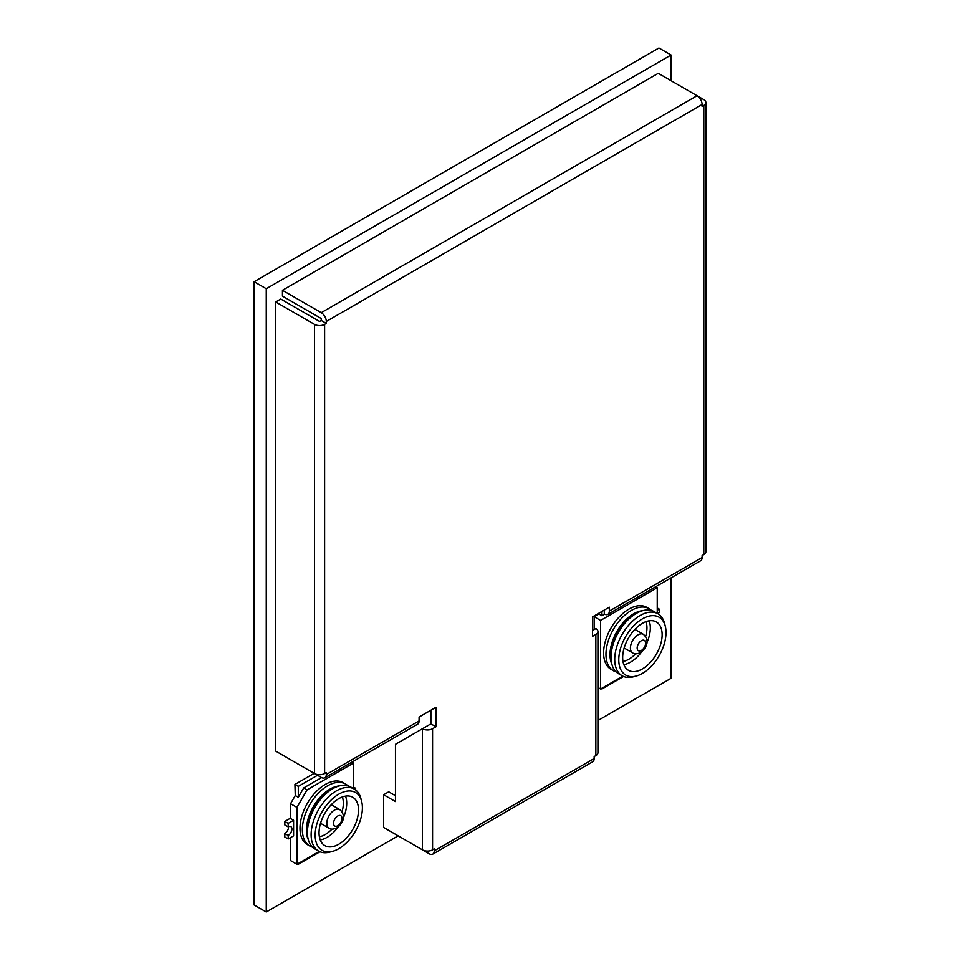 <?xml version="1.0" encoding="UTF-8"?>
<svg xmlns="http://www.w3.org/2000/svg" width="960" height="960" viewBox="0 0 960 960"><rect width="100%" height="100%" fill="white"/><g stroke="black" fill="none" stroke-linecap="round" stroke-linejoin="round"><path stroke-width="1.44" d="M671.076 80.724L671.076 55.008L658.932 48L254.112 281.724L254.112 904.992L266.256 912L398.16 835.848M597.936 720.504L671.076 678.276L671.076 577.86M254.112 281.724L266.256 288.732L266.256 912M671.076 55.008L266.256 288.732M353.628 788.688L353.628 762.996L307.068 789.876L296.952 807.408L290.544 803.712L290.544 818.508L293.58 820.26L288.18 823.38L288.18 826.884L284.808 824.94L284.808 821.436L290.544 818.124M284.808 833.508L288.18 835.452L288.18 838.956L284.808 837.012L284.808 833.508A5.244 3.024 120 0 0 288.504 826.716M314.16 773.328L294.924 784.428L295.26 795.528L298.296 797.28L303.696 787.932L321.588 777.6M284.808 821.436L288.18 823.38M290.544 803.712L295.26 795.528M296.952 807.408L296.952 864.276L290.544 860.58L290.544 837.6M352.008 762.072L353.628 762.996M353.628 787.152L355.656 788.316L354.324 789.084A35.784 20.664 120 0 0 336.42 790.848A35.784 20.664 120 0 0 313.044 822.384A35.784 20.664 120 0 0 318.528 851.052A35.784 20.664 120 0 0 330.012 852.036L332.808 851.268A33.396 19.284 120 0 0 338.784 848.7A33.396 19.284 120 0 0 361.632 801.336A33.396 19.284 120 0 0 338.784 794.16A33.396 19.284 120 0 0 315.36 831.48A33.396 19.284 120 0 0 332.808 851.268M355.656 789.984L355.656 788.316M296.952 864.276L319.224 851.424M288.18 838.956L293.58 835.848L293.58 820.26M307.068 789.876L303.696 787.932M298.296 863.508L298.296 864.276L319.98 851.772M297.624 863.892L298.296 864.276M294.924 784.428L298.296 786.372L298.296 797.28M317.532 775.272L298.296 786.372M309.756 845.988L307.392 844.632A35.784 20.664 -60 0 1 301.908 815.952A35.784 20.664 -60 0 1 325.284 784.428A35.784 20.664 -60 0 1 343.176 782.652L345.54 784.02A35.784 20.664 120 0 0 327.648 785.784A35.784 20.664 120 0 0 304.272 817.32A35.784 20.664 120 0 0 309.756 845.988A35.784 20.664 120 0 0 312.468 847.14M342.336 796.968A25.524 14.736 -60 0 1 342.036 811.74M332.016 829.092A25.524 14.736 -60 0 1 325.284 834.48A25.524 14.736 -60 0 1 319.368 836.748M347.892 785.784A35.784 20.664 120 0 0 345.54 784.02M339.18 785.94A33.396 19.284 120 0 0 330.012 789.096A33.396 19.284 120 0 0 308.256 839.52M361.632 801.336L360.9 798.54A35.784 20.664 120 0 0 354.312 789.084L350.604 786.936A35.784 20.664 120 0 0 339.12 785.964L336.324 786.732A33.396 19.284 120 0 0 330.348 789.3A33.396 19.284 120 0 0 307.5 836.652L308.232 839.448A35.784 20.664 120 0 0 314.82 848.916L318.528 851.052M339.12 785.964A35.784 20.664 120 0 0 332.712 788.712A35.784 20.664 120 0 0 308.232 839.448M338.784 798.648A27.912 16.116 -60 0 1 352.74 797.256A27.912 16.116 -60 0 1 357.012 819.624A27.912 16.116 -60 0 1 338.784 844.224A27.912 16.116 120 0 1 324.828 845.604A27.912 16.116 120 0 1 320.544 823.236A27.912 16.116 120 0 1 338.784 798.648M345.528 796.128A27.912 16.116 -60 0 1 343.26 818.076M338.112 826.992A27.912 16.116 -60 0 1 326.976 837.408A27.912 16.116 -60 0 1 320.232 839.928M288.18 835.452A5.244 3.024 120 0 0 291.612 830.832A5.244 3.024 120 0 0 290.808 826.62A5.244 3.024 120 0 0 288.18 826.884M598.548 614.196L598.548 613.416M601.92 611.472L601.92 615.756L598.884 614.004L594.156 616.728L594.156 629.58M594.156 616.728L600.564 620.436L600.564 688.992L622.836 676.128M597.936 687.468L600.564 688.992M655.632 586.776L657.24 587.712L600.564 620.436M601.92 615.756L604.632 614.196M657.24 613.392L657.24 587.712M601.92 688.212L601.92 688.992L623.592 676.476M601.236 688.596L601.92 688.992M613.38 670.704L611.016 669.336A35.784 20.664 -60 0 1 605.532 640.668A35.784 20.664 -60 0 1 628.908 609.132A35.784 20.664 -60 0 1 646.8 607.368L649.152 608.724A35.784 20.664 120 0 0 631.272 610.5A35.784 20.664 120 0 0 607.896 642.024A35.784 20.664 120 0 0 613.38 670.704A35.784 20.664 120 0 0 616.08 671.856M635.628 653.808A25.524 14.736 -60 0 1 628.908 659.196A25.524 14.736 -60 0 1 622.992 661.452M645.96 621.672A25.524 14.736 -60 0 1 645.648 636.444M642.804 610.656A33.396 19.284 120 0 0 633.624 613.812A33.396 19.284 120 0 0 611.868 664.236M665.244 626.052L664.512 623.244A35.784 20.664 120 0 0 657.924 613.788L654.216 611.652A35.784 20.664 120 0 0 642.732 610.668L639.948 611.436A33.396 19.284 120 0 0 633.96 614.004A33.396 19.284 120 0 0 611.124 661.368L611.844 664.164A35.784 20.664 120 0 0 618.432 673.62L622.152 675.768A35.784 20.664 120 0 0 633.636 676.74L636.42 675.972A33.396 19.284 120 0 0 642.396 673.404A33.396 19.284 120 0 0 665.244 626.052A33.396 19.284 120 0 0 642.396 618.876A33.396 19.284 120 0 0 618.972 656.184A33.396 19.284 120 0 0 636.42 675.972M642.732 610.668A35.784 20.664 120 0 0 636.324 613.416A35.784 20.664 120 0 0 611.844 664.164M657.924 613.788A35.784 20.664 120 0 0 640.032 615.564A35.784 20.664 120 0 0 616.656 647.088A35.784 20.664 120 0 0 622.152 675.768M642.396 668.928A27.912 16.116 -60 0 1 628.44 670.308A27.912 16.116 -60 0 1 624.168 647.952A27.912 16.116 -60 0 1 642.396 623.352A27.912 16.116 120 0 1 656.352 621.972A27.912 16.116 120 0 1 660.636 644.34A27.912 16.116 120 0 1 642.396 668.928M641.736 651.696A27.912 16.116 -60 0 1 630.588 662.112A27.912 16.116 -60 0 1 623.856 664.632M649.14 620.832A27.912 16.116 -60 0 1 646.884 642.78M651.504 610.5A35.784 20.664 120 0 0 649.152 608.724M657.24 607.968L659.268 609.132L657.24 610.308M657.876 613.752A5.244 3.024 120 0 1 659.268 612.636L659.268 609.132M390.396 831.36L429.192 853.764A7.152 4.128 -120 0 0 432.768 854.124A7.152 4.128 -120 0 0 434.256 850.848L434.256 848.892L432.564 849.864A7.152 4.128 180 0 1 422.448 849.864L383.652 827.472L383.652 794.748L388.716 791.832L395.46 795.72M703.8 105.456A7.152 4.128 0 0 0 705.888 102.54L705.888 551.676A7.152 4.128 180 0 1 703.8 554.604L703.8 105.456L702.108 106.428L702.108 104.484A7.152 4.128 60 0 0 697.044 95.724L658.26 73.32L282.444 290.292L282.444 296.136L321.24 318.528L321.24 320.484L319.548 321.456L280.764 299.052L275.7 301.98L275.7 751.116L314.496 773.52A7.152 4.128 180 0 0 324.612 773.52L326.304 772.548L326.304 774.492L419.076 720.936L419.076 717.036L435.936 707.292L435.936 726.768L432.564 728.724L432.564 849.864M282.444 755.016L321.24 777.408A7.152 4.128 -120 0 0 324.816 777.768A7.152 4.128 -120 0 0 326.304 774.492M434.256 850.848L594.156 758.52A7.152 4.128 60 0 1 592.68 761.796L432.768 854.124M594.156 758.52L594.156 756.576L595.848 755.604L595.848 634.452A7.152 4.128 0 0 0 597.936 631.536A7.152 4.128 0 0 0 595.848 628.608L592.476 630.564M430.884 710.22L430.884 723.852L395.46 744.3L395.46 801.564L383.652 794.748M604.284 610.104L604.284 614.004A7.152 4.128 -120 0 0 607.86 614.352A7.152 4.128 -120 0 0 609.336 611.076L609.336 607.188L592.476 616.92L592.476 636.396L595.848 634.452M597.936 631.536L597.936 752.676A7.152 4.128 180 0 1 595.848 755.604M422.448 849.864L422.448 728.724A7.152 4.128 0 0 0 432.564 728.724M430.884 723.852L435.936 726.768M703.8 554.604L702.108 555.576L702.108 557.52A7.152 4.128 60 0 1 700.632 560.796L607.86 614.352M275.7 301.98L314.496 324.372A7.152 4.128 0 0 0 324.612 324.372L326.304 323.4L321.24 320.484M702.108 104.484L326.304 321.456L326.304 323.4M326.304 321.456A7.152 4.128 -120 0 0 321.24 312.684L282.444 290.292M419.076 720.936A7.152 4.128 60 0 1 417.588 724.212L324.816 777.768M705.888 102.54A7.152 4.128 0 0 0 703.8 99.612L697.08 95.736M339.768 809.604A10.74 6.192 120 0 0 334.392 810.132A10.74 6.192 120 0 0 327.384 819.6A10.74 6.192 120 0 0 329.028 828.192C330.888 829.512 333.468 829.416 336.78 827.904C341.592 824.568 347.388 816.648 339.768 809.604L331.272 804.696M337.776 825.72A5.964 3.444 120 0 0 341.988 818.412A5.964 3.444 120 0 0 337.776 815.976A5.964 3.444 120 0 0 333.552 823.284A5.964 3.444 120 0 0 337.776 825.72M632.64 652.908C634.5 654.228 637.092 654.12 640.404 652.608C645.204 649.272 651.012 641.352 643.38 634.308A10.74 6.192 120 0 0 638.016 634.848A10.74 6.192 120 0 0 630.996 644.304A10.74 6.192 120 0 0 632.64 652.908L624.156 648M641.388 640.692A5.964 3.444 120 0 0 637.164 647.988A5.964 3.444 120 0 0 641.388 650.424A5.964 3.444 120 0 0 645.6 643.116A5.964 3.444 120 0 0 641.388 640.692M609.336 611.076L702.108 557.52M324.612 324.372L324.612 773.52M697.044 95.724L321.24 312.684M314.496 324.372L314.496 773.52M329.028 828.192L320.532 823.296M643.38 634.308L634.884 629.412"/></g></svg>
